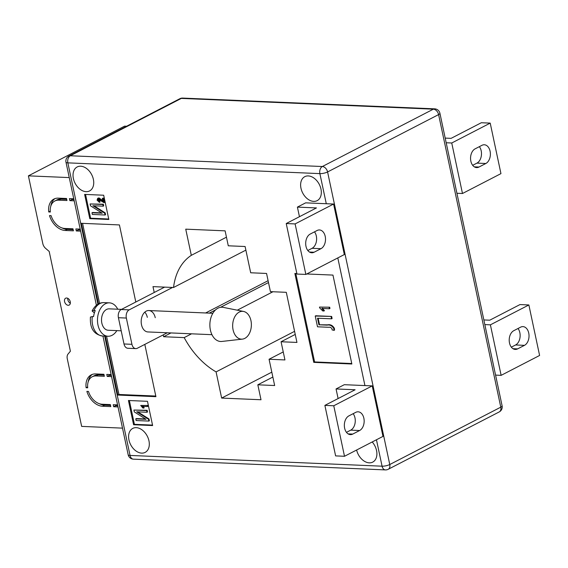 <?xml version="1.0" encoding="UTF-8"?>
<svg xmlns="http://www.w3.org/2000/svg" width="568" height="568" viewBox="0 0 568 568"><rect width="100%" height="100%" fill="white"/><g stroke="black" fill="none" stroke-linecap="round" stroke-linejoin="round"><path stroke-width="0.85" d="M68.181 305.286A3.855 2.67 -117.3 0 0 69.175 305.073A3.855 2.67 -117.3 0 0 70.07 301.083A3.855 2.67 -117.3 0 0 66.633 298.008A3.855 2.67 -117.3 0 0 65.639 298.221A3.855 2.67 -117.3 0 0 64.745 302.211A3.855 2.67 -117.3 0 0 68.181 305.286M58.731 200.17L66.988 200.518L66.555 198.502L58.305 198.147A17.139 11.864 -117.3 0 0 53.868 199.084A17.139 11.864 -117.3 0 0 48.734 211.956L50.332 212.02A14.995 10.38 -117.3 0 1 54.855 200.987A14.995 10.38 -117.3 0 1 58.731 200.17L60.79 199.105A14.995 10.38 -117.3 0 0 56.914 199.922L54.855 200.987M102.538 406.255L110.788 406.61L110.362 404.594L102.112 404.238A14.995 10.38 62.7 0 1 88.473 391.444L86.876 391.373A17.139 11.864 62.7 0 0 102.538 406.255L104.597 405.19A17.139 11.864 62.7 0 1 99.457 403.741M86.102 387.738L87.699 387.802A14.995 10.38 62.7 0 1 92.215 376.769A14.995 10.38 62.7 0 1 96.098 375.952L104.349 376.3L103.923 374.284L95.665 373.929A17.139 11.864 62.7 0 0 91.235 374.866A17.139 11.864 62.7 0 0 86.102 387.738L87.621 386.95M49.508 215.591L51.106 215.655A14.995 10.38 -117.3 0 0 64.745 228.457L72.995 228.805L73.428 230.828L65.171 230.473A17.139 11.864 -117.3 0 1 49.508 215.591M71.717 198.722L71.902 199.574L69.843 200.639L69.41 198.623L73.769 198.807M122.511 428.137L81.657 426.39L67.265 358.699A6.426 4.452 62.7 0 1 68.089 353.992L70.397 351.23L49.182 251.418L45.646 248.401A6.426 4.452 -117.3 0 1 42.785 243.537L28.4 175.846L69.253 177.592M115.524 404.814L115.709 405.666L113.65 406.731L118.002 406.915M113.65 406.731L113.217 404.714L117.569 404.899M109.084 374.504L109.269 375.363L107.203 376.428L111.562 376.612M107.203 376.428L106.777 374.404L111.129 374.589M78.164 229.025L78.341 229.884L76.282 230.949L80.635 231.133M76.282 230.949L75.856 228.932L80.209 229.117M69.843 200.639L74.195 200.831M28.4 175.846L124.577 126.153L126.586 126.238M67.784 298.335A3.855 2.67 -117.3 0 0 70.325 303.255M104.597 405.19L110.547 405.445M88.175 381.909A17.139 11.864 62.7 0 1 92.3 374.404M92.215 376.769L94.281 375.704A14.995 10.38 62.7 0 1 98.157 374.887L104.1 375.143M109.269 375.363L111.314 375.448M115.709 405.666L117.753 405.758M78.341 229.884L80.393 229.969M62.09 227.96A17.139 11.864 -117.3 0 0 67.237 229.408L73.18 229.664M50.261 211.168L48.734 211.956M54.94 198.623A17.139 11.864 -117.3 0 0 50.808 206.127M60.79 199.105L66.74 199.354M71.902 199.574L73.947 199.666M250.949 320.629A13.93 9.344 -87.6 0 1 242.401 339.124A13.93 9.344 -87.6 0 1 233.086 329.859A13.93 9.344 -87.6 0 1 243.587 311.449A13.93 9.344 -87.6 0 1 250.949 320.629M242.401 339.124L221.861 341.446A17.139 11.502 -87.6 0 1 210.394 330.043A17.139 11.502 -87.6 0 1 223.316 307.38L243.587 311.449M121.531 309.375L109.162 308.85A10.714 7.192 92.4 0 0 102.062 315.78A10.714 7.192 92.4 0 0 108.247 330.256L121.204 330.81M116.845 330.619A16.713 11.218 -87.6 0 1 107.991 336.249A16.713 11.218 -87.6 0 1 98.342 313.664A16.713 11.218 -87.6 0 1 109.418 302.851A16.713 11.218 -87.6 0 1 117.761 309.212M93.968 310.533L92.101 310.959C95.062 305.257 99.038 302.474 104.022 302.623A16.713 11.218 92.4 0 0 93.968 310.533L95.239 310.589A16.713 11.218 92.4 0 0 94.217 313.486A16.713 11.218 92.4 0 0 93.578 316.603L92.307 316.546A16.713 11.218 92.4 0 0 102.595 336.015L107.991 336.249M92.101 310.959L94.373 312.933M102.595 336.015C91.611 334.069 90.007 325.18 90.411 317.072L92.307 316.546M144.797 312.151A10.714 7.192 -87.6 0 1 147.318 317.356M155.249 317.697A10.714 7.192 92.4 0 0 148.837 310.54A10.714 7.192 92.4 0 0 141.51 324.797A10.714 7.192 92.4 0 0 147.921 331.946L211.956 334.687M363.868 418.24A9.642 6.468 92.4 0 0 358.096 411.8A9.642 6.468 92.4 0 0 355.753 412.347L348.88 415.89A9.642 6.468 92.4 0 0 344.385 426.469A9.642 6.468 92.4 0 0 350.399 434.619A9.642 6.468 92.4 0 0 352.749 434.08L359.615 430.53A9.642 6.468 92.4 0 0 363.868 418.24M353.14 413.689A9.642 6.468 -87.6 0 1 354.979 417.863A9.642 6.468 -87.6 0 1 350.726 430.146L346.466 432.347M317.1 230.501A9.642 6.468 -87.6 0 1 319.443 229.955A9.642 6.468 -87.6 0 1 325.216 236.394A9.642 6.468 -87.6 0 1 320.963 248.685L314.097 252.235A9.642 6.468 -87.6 0 1 311.747 252.774A9.642 6.468 -87.6 0 1 305.733 244.623A9.642 6.468 -87.6 0 1 310.227 234.051L317.1 230.501M307.813 250.509L312.073 248.301A9.642 6.468 92.4 0 0 316.326 236.018A9.642 6.468 92.4 0 0 314.494 231.843M517.618 348.887A9.642 6.468 -87.6 0 1 515.275 349.434A9.642 6.468 -87.6 0 1 509.503 342.994A9.642 6.468 -87.6 0 1 513.749 330.704L520.622 327.154A9.642 6.468 -87.6 0 1 522.965 326.614A9.642 6.468 -87.6 0 1 528.985 334.765A9.642 6.468 -87.6 0 1 524.484 345.344L517.618 348.887L512.982 348.695M470.851 161.149A9.642 6.468 92.4 0 0 476.623 167.588A9.642 6.468 92.4 0 0 478.966 167.049L485.832 163.499A9.642 6.468 92.4 0 0 490.333 152.92A9.642 6.468 92.4 0 0 484.312 144.769A9.642 6.468 92.4 0 0 481.969 145.309L475.096 148.859A9.642 6.468 92.4 0 0 470.851 161.149M308.268 175.931A13.497 9.344 62.7 0 1 320.288 186.694A13.497 9.344 62.7 0 1 317.164 200.653A13.497 9.344 62.7 0 1 313.678 201.391A13.497 9.344 62.7 0 1 301.658 190.628A13.497 9.344 62.7 0 1 304.775 176.669A13.497 9.344 62.7 0 1 308.268 175.931M372.21 441.961A13.497 9.344 62.7 0 1 372.743 462.103A13.497 9.344 62.7 0 1 369.25 462.842A13.497 9.344 62.7 0 1 356.619 450.012M136.249 427.661A13.497 9.344 62.7 0 1 148.269 438.425A13.497 9.344 62.7 0 1 145.152 452.384A13.497 9.344 62.7 0 1 141.659 453.122A13.497 9.344 62.7 0 1 129.639 442.358A13.497 9.344 62.7 0 1 132.763 428.4A13.497 9.344 62.7 0 1 136.249 427.661M80.677 166.211A13.497 9.344 62.7 0 1 92.698 176.975A13.497 9.344 62.7 0 1 89.581 190.933A13.497 9.344 62.7 0 1 86.087 191.664A13.497 9.344 62.7 0 1 74.067 180.901A13.497 9.344 62.7 0 1 77.184 166.949A13.497 9.344 62.7 0 1 80.677 166.211M170.982 332.933L163.634 336.732L163.236 334.871M268.494 282.552L220.526 307.331M215.549 309.908L209.322 313.124M164.606 287.124L154.226 292.484L152.984 286.627L173.538 287.5A68.565 47.456 62.7 0 1 191.309 255.337L185.743 229.16L225.106 230.842L228.286 245.795L245.106 246.512L250.687 272.775L266.562 273.456L270.425 291.64L286.293 292.321L296.943 342.426L281.075 341.751L284.944 359.934L269.069 359.253L274.656 385.523L257.829 384.806L261.01 399.751L221.648 398.076L216.081 371.898A68.565 47.456 62.7 0 1 184.188 337.612L163.634 336.732M98.463 303.894L81.331 223.302L119.422 224.928L135.802 301.998M144.812 344.393L155.923 396.67L117.839 395.044L105.314 336.135M84.625 194.405L103.674 195.222L108.829 219.468L89.779 218.652L84.625 194.405M133.587 424.743L128.432 400.497L147.474 401.313L152.629 425.56L133.587 424.743L134.41 424.317L129.355 400.539M306.741 273.968L332.962 275.089L351.855 363.996L313.763 362.363L294.87 273.464L296.858 273.549M336.057 388.952L355.106 389.769L324.882 405.382L335.617 455.898L344.506 456.274L382.974 436.401L372.239 385.885L344.307 384.692L336.057 388.952L338.102 398.551M299.45 216.706L297.405 207.107L305.655 202.847L333.586 204.04L344.322 254.556L305.854 274.429L295.111 223.92L333.586 204.04M272.952 291.746L237.275 310.185M191.544 333.814L184.188 337.612M294.586 331.336L216.081 371.898M245.873 250.126L173.538 287.5M226.454 237.175L191.309 255.337M295.246 334.424L281.075 341.751M283.24 351.933L269.069 359.253M272.853 377.045L257.829 384.806M271.809 372.154L221.648 398.076M108.729 218.999L90.603 218.226L89.779 218.652M90.603 218.226L85.548 194.448M98.591 199.013L97.746 200.199L99.336 201.541L99.428 202.378L97.078 200.142L97.689 198.324L98.42 198.175L103 201.491L102.332 198.339L103.624 198.09L104.54 202.393L103.987 202.677L98.129 199.098M98.442 199.013L98.292 199.922L99.883 201.257L99.982 202.094L99.428 202.378M97.689 198.324L98.974 197.891L102.822 200.646M91.981 212.773L102.204 213.206L90.497 205.808L90.106 203.955L102.801 204.494L103.156 206.177L92.918 205.737L104.64 213.149L105.03 214.995L92.336 214.448L91.981 212.773L92.527 212.489L101.679 212.879M90.106 203.955L103.355 204.21L103.71 205.893L103.156 206.177M93.99 205.786L105.194 212.865L105.584 214.711L105.03 214.995M152.529 425.091L134.41 424.317M143.64 408.065L142.902 408.037L140.715 405.445L147.694 405.438L147.872 406.276L147.325 406.56L142.298 406.347L143.64 408.065L144.194 407.781L142.845 406.063M135.787 418.857L146.011 419.298L134.304 411.899L133.913 410.046L146.608 410.586L146.963 412.269L136.725 411.828L148.447 419.241L148.837 421.08L136.142 420.54L135.787 418.857L136.334 418.573L145.486 418.964M133.913 410.046L147.155 410.302L147.517 411.985L146.963 412.269M137.79 411.871L149.001 418.957L149.391 420.796L148.837 421.08M155.795 396.045L118.932 394.476L117.839 395.044M118.932 394.476L106.55 336.185M99.57 303.383L82.566 223.352M351.755 363.527L314.594 361.937L313.763 362.363M314.594 361.937L295.793 273.506M323.888 311.001L322.773 310.959L319.67 307.891L319.493 307.075L329.688 307.203L329.958 308.459L329.412 308.743L321.864 308.424L323.888 311.001L324.434 310.717L322.418 308.14M315.787 315.758L331.655 316.44L332.102 318.534L331.549 318.818L317.533 318.222L318.932 324.782L327.629 324.846C330.406 324.25 332.663 325.414 334.389 328.325L334.552 330.079L334.005 330.363L332.067 329.901L332.074 328.957C331.201 327.544 330.072 326.983 328.68 327.282L317.519 326.799L315.233 316.042L315.787 315.758M318.151 318.25L319.479 324.498M148.447 419.241L149.001 418.957M146.608 410.586L147.155 410.302M140.715 405.445L147.694 405.438M147.147 405.722L147.325 406.56M104.64 213.149L105.194 212.865M102.801 204.494L103.355 204.21M101.502 200.184L102.055 199.9M98.42 198.175L98.974 197.891M99.336 201.541L99.883 201.257M97.746 200.199L98.292 199.922M102.332 198.339L103.624 198.09M103.071 198.374L103.987 202.677M318.932 324.782L327.076 325.13C329.859 324.534 332.11 325.698 333.835 328.609L334.389 328.325M333.835 328.609L334.005 330.363M315.233 316.042L331.655 316.44M331.101 316.724L331.549 318.818M319.493 307.075L329.688 307.203M329.142 307.487L329.412 308.743M446.185 142.753L451.745 142.994L462.48 193.503L456.928 193.269M445.198 138.102L451.099 138.351L481.323 122.738L490.212 123.114L451.745 142.994M490.212 123.114L500.948 173.623L462.48 193.503M479.364 146.658A9.642 6.468 -87.6 0 1 481.337 155.767A9.642 6.468 -87.6 0 1 476.942 163.115L472.683 165.316M495.573 375.107L501.132 375.349L490.397 324.832L484.838 324.598M483.851 319.947L489.751 320.196L519.976 304.576L528.865 304.959L539.6 355.469L501.132 375.349M528.865 304.959L490.397 324.832M511.335 347.162L515.595 344.961A9.642 6.468 92.4 0 0 519.99 337.605A9.642 6.468 92.4 0 0 518.016 328.503M297.405 207.107L316.454 207.924L286.229 223.536L295.111 223.92M286.229 223.536L296.965 274.053L305.854 274.429M324.882 405.382L333.764 405.765L372.239 385.885M333.764 405.765L344.506 456.274M154.226 292.484L121.254 309.517L129.184 309.858A6.426 4.317 92.4 0 0 126.352 318.052L131.939 344.314A6.426 4.317 92.4 0 0 135.787 348.61A6.426 4.317 92.4 0 0 137.349 348.248L167.29 332.777M135.787 348.61L127.85 348.269A6.426 4.317 -87.6 0 1 124.001 343.981L131.939 344.314M126.352 318.052L118.421 317.711L124.001 343.981M118.421 317.711A6.426 4.317 -87.6 0 1 121.254 309.517M205.63 312.968L268.096 280.691M172.544 287.458L129.184 309.858M98.157 374.887L96.098 375.952M67.237 229.408L65.171 230.473M474.33 166.85L478.966 167.049M364.933 385.573L337.804 257.922M326.281 203.727L319.883 173.623L67.855 162.86L97.902 304.207M104.682 336.107L130.044 455.43L382.072 466.193L376.456 439.767M70.311 155.76L322.34 166.523L433.356 109.17L181.327 98.399L70.311 155.76A5.573 3.855 -117.3 0 0 68.87 156.065A5.573 5.573 0 0 0 65.98 162.171A5.573 1.477 168 0 0 67.855 162.86A5.573 3.742 92.4 0 1 70.311 155.76M327.587 171.955L389.769 464.525L500.784 407.164L438.595 114.594L327.587 171.955A5.573 3.855 -117.3 0 0 322.34 166.523A5.573 3.742 92.4 0 0 319.883 173.623A5.573 1.477 168 0 0 327.587 171.955M179.886 98.704A5.573 3.855 62.7 0 1 181.327 98.399A5.573 3.742 92.4 0 1 182.676 98.087A5.573 5.573 0 0 0 179.886 98.704L68.87 156.065M434.705 108.85A5.573 3.742 92.4 0 0 433.356 109.17A5.573 3.855 62.7 0 1 438.595 114.594A5.573 1.477 168 0 0 439.916 113.259A5.573 5.573 0 0 0 434.705 108.85L182.676 98.087M128.162 454.741A5.573 5.573 0 0 0 133.373 459.15A5.573 3.742 92.4 0 1 130.044 455.43A5.573 1.477 168 0 1 128.162 454.741L102.936 336.029M502.105 405.829A5.573 1.477 168 0 1 500.784 407.164A5.573 3.855 -117.3 0 1 499.215 411.935A5.573 5.573 0 0 0 502.105 405.829L439.916 113.259M385.409 469.913A5.573 5.573 0 0 0 388.2 469.296A5.573 3.855 62.7 0 0 389.769 464.525A5.573 1.477 168 0 1 382.072 466.193A5.573 3.742 92.4 0 0 385.409 469.913L133.373 459.15M327.076 325.13L327.629 324.846M476.942 163.115L485.832 163.499M515.595 344.961L524.484 345.344M309.461 252.036L314.097 252.235M312.073 248.301L320.963 248.685M348.113 433.881L352.749 434.08M350.726 430.146L359.615 430.53M104.022 302.623L109.418 302.851M212.872 313.28L148.837 310.54M96.39 305.257L65.98 162.171M499.215 411.935L388.2 469.296"/></g></svg>
